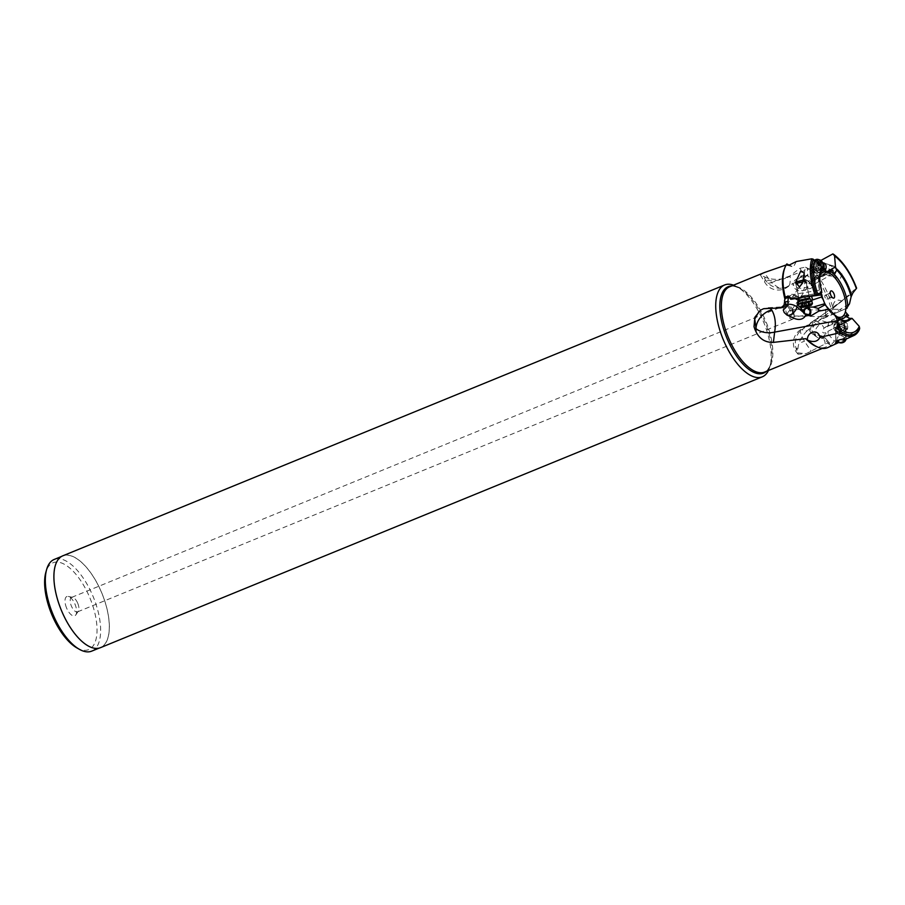 <?xml version="1.0" encoding="UTF-8"?>
<svg xmlns="http://www.w3.org/2000/svg" width="905" height="905" viewBox="0 0 905 905"><rect width="100%" height="100%" fill="white"/><g stroke="black" fill="none" stroke-linecap="round" stroke-linejoin="round"><path stroke-width="0.68" stroke-dasharray="4.53 3.39" d="M76.755 647.822A46.924 20.792 67.7 0 0 90.025 598.216A46.924 20.792 67.7 0 0 45.85 572.311M66.551 607.934A10.419 4.616 -112.3 0 1 68.248 596.429A10.419 4.616 -112.3 0 1 75.081 604.404A10.419 4.616 -112.3 0 1 75.816 614.914A10.419 4.616 -112.3 0 1 66.551 607.934M91.733 651.125A49.537 21.946 67.7 0 0 93.26 596.893A49.537 21.946 67.7 0 0 54.221 559.448M61.348 610.14A49.537 21.946 -112.3 0 1 62.864 555.908A49.537 21.946 -112.3 0 1 101.903 593.352A49.537 21.946 -112.3 0 1 100.387 647.584A49.537 21.946 -112.3 0 1 61.348 610.14M100.421 647.686A49.639 21.992 67.7 0 0 101.948 593.341A49.639 21.992 67.7 0 0 62.83 555.806M733.548 285.166A49.639 21.992 -112.3 0 1 737.168 286.862A49.639 21.992 -112.3 0 1 763.763 322.497A49.639 21.992 -112.3 0 1 769.85 366.729A49.639 21.992 -112.3 0 1 768.458 370.473M829.184 344.296L823.912 338.108C823.165 336.649 823.844 335.246 825.937 333.9L828.177 334.16L834.229 340.902A3.258 1.38 138.1 0 1 832.317 343.47A3.258 1.38 138.1 0 1 829.693 344.59L829.037 344.07L829.455 342.757L825.156 343.957L806.106 353.64L798.063 354.217L797.667 350.212L796.049 348.221L796.898 352.792L806.106 353.64M829.037 344.07L829.58 343.085L824.806 337.656L824.24 337.961A7.817 3.575 -113.6 0 1 822.012 337.316L824.229 336.343L815.575 334.748C812.124 333.164 811.265 330.664 812.995 327.225L816.378 322.78L825.586 315.279L829.263 315.902L849.49 303.854M822.351 348.414L825.598 347.09A46.087 20.419 -112.3 0 0 829.319 344.353L829.138 344.183A3.258 1.38 138.1 0 1 829.093 343.877A3.258 1.38 138.1 0 1 829.172 343.368A3.258 1.38 138.1 0 1 829.331 342.972M825.598 347.09A46.087 20.419 -112.3 0 1 816.095 346.411M820.903 260.436L814.093 264.26A5.17 3.541 107.5 0 1 813.086 266.851A3.258 1.21 -4.7 0 1 813.595 267.439A3.258 1.21 -4.7 0 1 813.21 268.084A3.258 1.21 -4.7 0 1 809.998 268.943L809.556 269.181A46.087 20.419 -112.3 0 1 827.012 296.625A46.087 20.419 -112.3 0 1 831.525 310.313L833.064 309.159L832.86 306.84L833.064 309.159C830.485 309.929 838.822 303.594 842.035 301.037L855.813 288.424L852.985 292.768L801.841 329.771L806.921 330.981L831.525 310.313M806.921 330.981C801.423 336.581 798.436 342.373 797.984 348.368A46.087 20.419 -112.3 0 1 797.667 350.212M808.075 352.837L811.106 351.174L804.466 341.242C800.099 333.006 799.228 329.194 801.841 329.771A15.634 13.688 -85.9 0 0 796.049 348.221L797.984 348.368M846.017 297.406L837.385 304.544L800.721 329.669L801.841 329.771M825.156 343.957C825.145 340.721 823.493 337.893 820.213 335.472M832.781 270.143L819.794 278.299L819.455 277.575L815.337 279.871L813.753 279.125L809.194 282.745C806.615 283.978 805.371 283.604 805.45 281.659L805.642 279.611L804.341 279.125L805.122 276.387C798.945 277.349 795.235 279.079 794.013 281.557L792.916 283.254C792.916 284.08 794.341 283.129 797.181 280.426A7.817 2.941 -106.3 0 0 800.235 289.046A7.817 2.941 -106.3 0 0 802.882 290.675A7.817 2.941 -106.3 0 0 804.228 287.903A7.817 5.125 -175.6 0 1 793.742 285.199A7.817 5.125 -175.6 0 1 792.916 283.254L792.882 283.412A7.817 7.817 0 0 0 802.882 290.675L809.828 288.65A7.817 2.941 73.7 0 1 807.192 287.021A7.817 2.941 73.7 0 1 804.104 276.41A7.817 5.125 -175.6 0 1 808.188 276.036L804.274 274.351L805.269 267.122L799.726 268.366L790.246 275.776L785.574 278.31C777.271 280.018 770.347 279.577 764.816 277.009L765.347 279.724C770.709 281.466 777.452 281.003 785.574 278.31M814.998 283.175A7.817 5.125 -175.6 0 1 811.185 285.878A7.817 2.941 73.7 0 1 809.828 288.65A7.817 7.817 0 0 0 815.009 283.774L815.337 279.871M815.009 283.774L834.636 272.925M815.02 283.356L815.348 278.107L826.616 271.862M840.734 309.476L840.768 310.901L846.073 308.56M846.13 316.92L832.589 324.171L832.023 321.298L828.686 322.757L825.846 321.909C821.593 320.958 820.745 319.816 823.312 318.492L825.609 317.508L825.677 309.171L825.665 316.524L829.263 315.902M823.369 318.469L840.768 310.901M825.609 317.508L825.665 316.524M825.609 310.596L825.575 316.863L825.609 310.596M815.575 334.748A7.817 5.588 -55.4 0 1 812.498 334.036A7.817 5.588 -55.4 0 1 810.575 330.382A7.817 5.588 -55.4 0 1 816.367 320.992A7.817 3.575 -113.6 0 0 813.799 320.438A7.817 3.575 -113.6 0 0 812.441 324.499A7.817 3.575 -113.6 0 0 812.995 327.225M825.846 321.909L820.858 324.092A7.817 5.588 124.6 0 0 815.066 333.481A7.817 5.588 124.6 0 0 817 337.135A7.817 5.588 124.6 0 0 822.012 337.316L819.297 335.438M824.806 337.656L829.455 342.757M859.479 329.375L830.767 345.427L829.693 344.59M830.767 345.427A47.388 20.996 -112.3 0 1 827.758 347.599M846.062 339.137L838.686 342.509M834.229 340.902A5.17 4.389 -0.4 0 1 836.899 341.57M851.062 318.933L827.928 331.354L828.177 334.16M838.075 327.078A5.215 4.423 -0.4 0 1 843.358 326.931A5.215 4.423 -0.4 0 1 846.062 330.777A5.215 4.423 -0.4 0 1 843.63 334.556A5.215 4.423 -0.4 0 1 838.347 334.703A5.215 4.423 -0.4 0 1 835.643 330.857A5.215 4.423 -0.4 0 1 838.075 327.078M832.589 324.171L824.116 328.04A7.817 3.575 -113.6 0 0 820.858 324.092L816.367 320.992L825.643 316.92M825.937 333.9A7.817 3.575 -113.6 0 0 825.926 333.798A7.817 3.575 -113.6 0 0 825.79 332.791C822.226 333.47 821.593 331.977 823.889 328.3L824.116 328.04M827.928 331.354L851.729 318.922M766.976 308.198L769.85 308.141M809.07 315.494A4.299 3.631 -97.5 0 1 807.746 315.992A4.299 3.631 -97.5 0 1 803.968 313.583M804.194 309.125A4.299 3.631 -97.5 0 1 806.627 307.462A4.299 3.631 -97.5 0 1 807.52 307.474M805.088 313.911A3.382 2.862 82.5 0 0 807.611 315.087M783.628 309.046A7.817 4.174 -168.3 0 1 783.198 307.044A7.817 4.174 -168.3 0 1 786.128 304.589A7.817 4.174 -168.3 0 1 787.735 304.295M795.043 298.639A7.817 4.174 11.7 0 0 789.499 297.79M787.87 298.017A7.817 4.174 11.7 0 0 787.463 298.118A7.817 4.174 11.7 0 0 784.533 300.584A7.817 4.174 11.7 0 0 786.094 303.876L787.735 305.279M790.54 299.17L793.843 297.609L793.436 295.72L790.314 295.505L788.323 297.202M809.556 269.181L805.269 267.122M806.864 268.084L806.298 267.461A4.514 3.462 -125.6 0 0 807.283 268.321L807.792 275.29M784.386 268.932A46.087 20.419 -112.3 0 1 786.784 264.746L786.196 264.916M819.681 265.21L771.411 282.632L764.239 272.609L760.426 275.007L763.368 276.432A46.087 20.419 -112.3 0 1 764.816 277.009M787.542 277.507L790.122 276.149C790.404 282.326 789.907 285.539 788.628 285.788L786.637 287.654L779.228 288.209L771.411 282.632A15.634 4.582 149 0 1 764.917 282.473A15.634 4.582 149 0 1 765.347 279.724L763.368 276.432M799.726 268.366C802.068 270.719 802.339 273.593 800.54 276.964L797.181 280.426M760.426 275.007L764.917 282.473A15.634 15.634 0 0 0 786.637 287.654L792.882 283.412M805.122 276.387L805.88 276.229L803.504 279.226A4.299 1.086 -145.5 0 1 804.341 279.125M805.02 277.699L805.88 276.229C804.715 275.968 808.21 274.407 816.378 271.534L823.98 268.265M823.742 268.355L820.767 269.611M800.54 276.964L804.274 274.351M808.516 268.842A3.258 1.21 -4.7 0 1 808.029 268.717A3.258 1.21 -4.7 0 1 807.599 268.547A3.258 1.21 -4.7 0 1 807.283 268.321M813.086 266.851L813.844 276.104L815.348 278.107M813.844 276.104L814.545 279.045L813.595 267.439M815.043 279.837A7.817 5.125 -175.6 0 0 814.602 279.113A7.817 5.125 -175.6 0 0 814.545 279.045C814.523 280.912 812.566 280.109 808.674 276.625L808.188 276.036M814.093 264.26L814.409 266.794L809.998 268.943M811.593 268.389A47.388 20.996 -112.3 0 1 828.822 295.878A47.388 20.996 -112.3 0 1 832.905 307.813C833.29 300.992 836.333 298.74 842.035 301.037M855.813 288.424L856.492 288.062A44.945 19.91 -112.3 0 0 855.316 285.041A44.945 19.91 -112.3 0 0 833.856 254.486M856.107 288.175A46.098 20.43 67.7 0 0 854.942 285.199A46.098 20.43 67.7 0 0 832.951 253.875M840.575 278.163L842.012 273.74L832.894 265.844L828.969 265.64L829.025 270.425L837.306 278.163L840.575 278.163M832.894 265.844L823.969 263.038A5.215 3.563 -72.5 0 0 821.683 263.344A5.215 3.563 -72.5 0 0 818.686 268.514A5.215 3.563 -72.5 0 0 820.835 272.971A5.215 3.563 -72.5 0 0 823.12 272.665A5.215 3.563 -72.5 0 0 825.462 269.95M819.455 277.575L816.774 277.597L813.753 279.125M819.794 278.299L816.593 278.31L816.774 277.597M805.642 279.611L807.927 280.969C809.737 281.025 812.339 279.521 815.744 276.444L818.301 272.122L816.378 271.534M824.93 275.425L822.249 275.448L816.593 278.31M822.249 275.448L822.43 274.724L824.591 274.713M827.136 272.337L822.43 274.724M832.023 321.298L831.537 320.404L837.826 317.655L838.765 320.856M847.974 314.329L838.313 318.549M811.276 300.381L803.029 302.361L800.405 307.428M821.808 292.654L796.423 296.885L794.409 295.505C792.407 293.774 793.346 294.012 797.237 296.218L803.029 302.361M806.344 301.399L805.088 297.621L799.896 298.48M806.808 301.682L805.088 297.621M809.183 296.523L805.314 297.168M793.436 295.72A7.817 4.74 -49.4 0 1 793.515 295.686A7.817 4.74 -49.4 0 1 794.409 295.505L793.866 294.532A7.817 7.817 0 0 0 784.533 300.584L783.198 307.044A7.817 7.817 0 0 0 783.402 311.015M819.851 275.889A24.299 10.77 -112.3 0 0 820.575 293.231L821.389 289.826L793.459 294.476M811.796 296.093L813.041 299.872M825.722 270.165L818.301 272.122M807.927 280.969A4.299 1.086 -145.5 0 1 810.586 284.102A4.299 1.086 -145.5 0 1 809.149 284.034A4.299 1.086 -145.5 0 1 806.163 282.371A4.299 1.086 -145.5 0 1 803.504 279.226M808.708 283.536A3.382 0.848 34.5 0 0 809.828 283.593A3.382 0.848 34.5 0 0 808.538 281.738A3.382 0.848 34.5 0 0 805.382 279.803A3.382 0.848 34.5 0 0 804.251 279.747A3.382 0.848 34.5 0 0 805.541 281.591A3.382 0.848 34.5 0 0 808.708 283.536M790.28 310.291L786.807 305.087L788.04 304.996L791.671 309.974L790.28 310.291M792.056 310.166L792.316 310.913C792.214 311.252 792.791 317.972 794.047 315.935L792.825 310.687M793.018 310.607A7.817 3.462 67.7 0 0 786.852 304.702A7.817 3.462 67.7 0 0 786.615 313.254A7.817 3.462 67.7 0 0 792.78 319.171A7.817 3.462 67.7 0 0 793.018 310.607M787.542 312.881L789.318 310.675L791.298 311.331L792.192 313.322L790.438 317.361L787.701 314.691L787.542 312.881M794.047 315.935L825.575 316.863M77.762 603.318A7.817 3.462 -112.3 0 1 78.316 611.192A7.817 3.462 -112.3 0 1 77.525 611.87A7.817 3.462 -112.3 0 1 71.359 605.965A7.817 3.462 -112.3 0 1 71.597 597.402A7.817 3.462 -112.3 0 1 72.638 597.334A7.817 3.462 -112.3 0 1 77.762 603.318M830.609 297.496A2.082 0.928 67.7 0 0 830.677 295.211A2.082 0.928 67.7 0 0 829.025 293.639L829.025 293.639A2.082 0.928 67.7 0 0 828.822 293.82A2.082 0.928 67.7 0 0 828.969 295.912A2.082 0.928 67.7 0 0 830.338 297.519A2.082 0.928 67.7 0 0 830.609 297.496L826.717 299.091A2.082 0.928 -112.3 0 1 825.077 297.507A2.082 0.928 -112.3 0 1 825.134 295.234L825.134 295.234A2.082 0.928 -112.3 0 1 826.785 296.806A2.082 0.928 -112.3 0 1 826.717 299.091M811.502 258.853L819.613 265.165A15.634 10.181 132.6 0 0 819.636 265.165M796.423 296.885L793.843 297.609M805.948 295.415L808.912 295.222L798.719 297.383L805.948 295.415M787.112 263.604L786.784 264.746M796.377 261.511L793.323 267.043L789.318 265.131M838.381 320.528L837.826 317.655M832.204 323.832L831.537 320.404M827.634 326.818L828.686 322.757M766.829 308.141L763.605 308.718M761.637 309.533L759.125 311.218M836.152 269.939A3.903 2.67 -72.5 0 0 832.86 267.971A3.903 2.67 -72.5 0 0 830.643 272.993A3.903 2.67 -72.5 0 0 833.935 274.962A3.903 2.67 -72.5 0 0 835.394 273.502A3.903 2.67 -72.5 0 0 836.197 270.934A3.903 2.67 -72.5 0 0 836.152 269.939M828.822 273.22A5.215 3.563 -72.5 0 0 830.926 276.149A5.215 3.563 -72.5 0 0 833.211 275.844A5.215 3.563 -72.5 0 0 835.145 273.898A5.215 3.563 -72.5 0 0 836.22 270.482A5.215 3.563 -72.5 0 0 836.163 269.147A5.215 3.563 -72.5 0 0 834.059 266.217A5.215 3.563 -72.5 0 0 831.774 266.523A5.215 3.563 -72.5 0 0 828.822 273.22M820.054 260.029A6.901 4.729 -72.5 0 0 817.023 260.436A6.901 4.729 -72.5 0 0 813.052 267.28A6.901 4.729 -72.5 0 0 815.903 273.197A6.901 4.729 -72.5 0 0 818.674 272.914A6.901 4.729 -72.5 0 0 818.935 272.79A6.901 4.729 -72.5 0 0 822.555 267.79M820.971 266.398A6.901 4.729 107.5 0 1 817.136 272.224A6.901 4.729 107.5 0 1 814.115 272.631A6.901 4.729 107.5 0 1 811.242 266.986A6.901 4.729 107.5 0 1 812.667 262.45A6.901 4.729 107.5 0 1 814.896 260.074M819.297 264.803A5.6 3.835 107.5 0 1 816.05 270.765A5.6 3.835 107.5 0 1 811.265 266.523A5.6 3.835 107.5 0 1 812.43 262.846A5.6 3.835 107.5 0 1 814.511 260.753A5.6 3.835 107.5 0 1 815.235 260.436M816.22 261.488L815.677 261.964A1.81 1.233 107.5 0 1 814.048 263.05A1.81 1.233 107.5 0 1 813.867 262.97L813.075 264.124A1.81 1.233 107.5 0 1 812.475 266.602L812.679 267.925A1.81 1.233 107.5 0 1 813.131 267.937A1.81 1.233 107.5 0 1 813.889 269.396L814.885 269.566A1.81 1.233 107.5 0 1 816.502 268.48A1.81 1.233 107.5 0 1 816.695 268.559L817.487 267.405A1.81 1.233 107.5 0 1 818.086 264.916L817.882 263.604A1.81 1.233 107.5 0 1 817.43 263.581A1.81 1.233 107.5 0 1 816.672 262.122L816.672 261.986M817.283 270.912L817.147 270.425A1.81 1.233 -72.5 0 0 816.4 268.966A1.81 1.233 -72.5 0 0 815.937 268.943L815.733 267.631A1.81 1.233 -72.5 0 0 816.333 265.154L817.125 263.989A1.81 1.233 -72.5 0 0 817.317 264.079A1.81 1.233 -72.5 0 0 818.935 262.993L819.93 263.151A1.81 1.233 -72.5 0 0 820.688 264.611A1.81 1.233 -72.5 0 0 821.14 264.633L821.344 265.946A1.81 1.233 -72.5 0 0 820.745 268.434L819.953 269.588A1.81 1.233 -72.5 0 0 819.772 269.498A1.81 1.233 -72.5 0 0 818.143 270.584L817.283 270.912M837.442 340.733A3.903 3.315 -0.4 0 1 838.822 336.389A3.903 3.315 -0.4 0 1 844.218 337.418A3.903 3.315 -0.4 0 1 844.817 339.013M836.74 341.162A5.215 4.423 -0.4 0 1 836.503 340.868A5.215 4.423 -0.4 0 1 835.7 338.538A5.215 4.423 -0.4 0 1 838.132 334.771A5.215 4.423 -0.4 0 1 845.315 336.128A5.215 4.423 -0.4 0 1 846.118 338.459A5.215 4.423 -0.4 0 1 846.073 339.047M844.512 332.395A6.901 5.86 -0.4 0 1 843.483 332.848A6.901 5.86 -0.4 0 1 838.245 332.893A6.901 5.86 -0.4 0 1 833.924 327.508A6.901 5.86 -0.4 0 1 837.148 322.508A6.901 5.86 -0.4 0 1 844.139 322.304A6.901 5.86 -0.4 0 1 847.725 327.406A6.901 5.86 -0.4 0 1 844.512 332.395M844.501 331.038A6.901 5.86 179.6 0 0 847.725 326.038A6.901 5.86 179.6 0 0 844.127 320.947A6.901 5.86 179.6 0 0 837.136 321.139A6.901 5.86 179.6 0 0 833.912 326.139A6.901 5.86 179.6 0 0 837.498 331.23A6.901 5.86 179.6 0 0 844.501 331.038M837.826 321.388A5.6 4.751 179.6 0 0 836.073 327.938A5.6 4.751 179.6 0 0 843.799 329.409A5.6 4.751 179.6 0 0 845.553 322.847A5.6 4.751 179.6 0 0 837.826 321.388M837.17 326.615A1.81 1.527 179.6 0 0 837.08 324.443A0.758 0.645 -0.4 0 1 837.759 323.334A1.81 1.527 179.6 0 0 839.931 322.169A0.758 0.645 -0.4 0 1 841.401 322.123A1.81 1.527 179.6 0 0 843.664 323.13A0.758 0.645 -0.4 0 1 844.444 324.182A1.81 1.527 179.6 0 0 844.546 326.354A0.758 0.645 -0.4 0 1 843.856 327.463A1.81 1.527 179.6 0 0 841.695 328.617A0.758 0.645 -0.4 0 1 840.225 328.673A1.81 1.527 179.6 0 0 837.962 327.667A0.758 0.645 -0.4 0 1 837.17 326.615L837.193 329.092A0.758 0.645 179.6 0 0 837.973 330.144A1.81 1.527 -0.4 0 1 840.247 331.151A0.758 0.645 179.6 0 0 841.718 331.106A1.81 1.527 -0.4 0 1 843.879 329.94A0.758 0.645 179.6 0 0 844.569 328.832A1.81 1.527 -0.4 0 1 844.467 326.66A0.758 0.645 179.6 0 0 843.675 325.608A1.81 1.527 -0.4 0 1 841.412 324.601A0.758 0.645 179.6 0 0 839.942 324.657A1.81 1.527 -0.4 0 1 837.781 325.823A0.758 0.645 179.6 0 0 837.091 326.92A1.81 1.527 -0.4 0 1 837.193 329.092M836.842 326.456A0.758 0.645 179.6 0 0 836.842 326.479L836.831 323.967M844.806 329.307A0.758 0.645 179.6 0 0 844.806 329.284L844.795 326.818M803.606 280.03L804.353 280.052L803.47 280.505M795.767 283.288L802.95 281.274L805.914 281.082L802.939 282.145M798.368 303.888A6.901 0.622 168 0 1 807.95 301.32A6.901 0.622 168 0 1 811.864 301.037M812.407 303.571A6.901 0.622 -12 0 0 808.482 303.831A6.901 0.622 -12 0 0 798.9 306.433M811.389 305.166L800.473 307.474M802.814 306.716L809.907 305.573L802.271 307.236L802.859 306.953L801.943 306.976L802.814 306.716L801.853 302.146L800.982 302.406L808.934 301.003L801.853 302.146M808.934 301.003L809.907 305.573M731.523 286.003A46.698 20.691 -112.3 0 1 739.973 288.469A46.698 20.691 -112.3 0 1 764.985 321.965A46.698 20.691 -112.3 0 1 765.008 321.999A46.698 20.691 -112.3 0 1 770.721 363.606A46.698 20.691 -112.3 0 1 766.422 371.299M769.85 366.729L770.721 363.606C768.617 369.104 766.569 371.932 764.567 372.068A46.087 20.419 67.7 0 0 765.981 321.603A46.087 20.419 67.7 0 0 765.958 321.569A46.087 20.419 67.7 0 0 729.656 286.761C731.183 285.46 734.622 286.025 739.973 288.469L737.168 286.862M804.466 341.242A15.634 3.009 163.3 0 0 801.491 342.373M827.408 316.15L828.833 315.528M785.291 307.779L786.094 303.876A7.817 4.74 -49.4 0 1 787.655 300.302M788.628 285.788A15.634 13.247 29.7 0 1 786.004 287.236A15.634 13.247 29.7 0 1 765.347 279.724M811.536 281.274L811.185 285.878L804.228 287.903L804.896 279.34M826.107 271.195L815.744 276.444M807.407 280.663L805.45 281.659M846.243 308.469L834.806 313.469M834.614 314.827A29.446 13.043 67.7 0 0 835.338 315.551M839.173 318.651A26.256 11.629 -112.3 0 1 837.464 318.017A26.256 11.629 -112.3 0 1 826.288 306.41M801.966 303.605L799.228 301.274M797.52 296.467A7.817 4.74 -49.4 0 1 798.312 298.084M821.831 297.213A26.256 11.629 -112.3 0 1 819.534 274.192A26.256 11.629 -112.3 0 1 820.315 272.541M821.819 297.722C818.278 288.378 817.52 280.527 819.534 274.192L820.903 270.527A29.446 13.043 67.7 0 0 821.389 289.826M799.907 277.631L804.104 276.41L804.262 274.362M821.887 297.145A24.299 10.77 -112.3 0 1 820.654 293.492M836.503 316.592A24.299 10.77 -112.3 0 1 826.865 307.089M823.855 268.31A5.215 3.563 107.5 0 1 821.129 272.032A5.215 3.563 107.5 0 1 818.844 272.348A5.215 3.563 107.5 0 1 816.695 267.88A5.215 3.563 107.5 0 1 819.692 262.722A5.215 3.563 107.5 0 1 821.978 262.405A5.215 3.563 107.5 0 1 822.679 262.755M822.588 262.597L823.007 263.355A5.487 3.756 -72.5 0 0 818.923 262.246A5.487 3.756 -72.5 0 0 815.79 269.17A5.487 3.756 -72.5 0 0 820.235 272.167A5.487 3.756 -72.5 0 0 820.439 272.054A5.487 3.756 -72.5 0 0 823.211 268.434M813.889 269.396L817.147 270.425M818.143 270.584L814.885 269.566M812.679 267.925L815.937 268.943M812.475 266.602L815.733 267.631M813.075 264.124L816.333 265.154M813.867 262.97L817.125 263.989M815.677 261.964L818.935 262.993M816.672 262.122L819.93 263.151M817.882 263.604L821.14 264.633M818.086 264.916L821.344 265.946M817.487 267.405L820.745 268.434M816.695 268.559L819.953 269.588M838.064 325.562A5.215 4.423 179.6 0 0 835.632 329.341A5.215 4.423 179.6 0 0 838.335 333.187A5.215 4.423 179.6 0 0 843.618 333.029A5.215 4.423 179.6 0 0 846.051 329.262A5.215 4.423 179.6 0 0 843.347 325.415A5.215 4.423 179.6 0 0 838.064 325.562M837.906 324.816A5.487 4.661 -0.4 0 1 845.474 326.252A5.487 4.661 -0.4 0 1 843.765 332.678A5.487 4.661 -0.4 0 1 842.951 333.04A5.487 4.661 -0.4 0 1 838.788 333.074A5.487 4.661 -0.4 0 1 835.372 329.182A5.487 4.661 -0.4 0 1 837.906 324.816M837.08 324.443L837.091 326.92M837.781 325.823L837.759 323.334M837.962 327.667L837.973 330.144M840.225 328.673L840.247 331.151M841.695 328.617L841.718 331.106M843.856 327.463L843.879 329.94M844.546 326.354L844.569 328.832M844.444 324.182L844.467 326.66M843.664 323.13L843.675 325.608M841.401 322.123L841.412 324.601M839.931 322.169L839.942 324.657M809.5 298.005L799.307 300.166M799.251 301.218L809.975 298.944M804.862 306.15L803.9 301.58M805.326 301.274L806.298 305.845M802.215 306.965L801.253 302.394M802.452 307.157L801.479 302.587M803.278 307.089L802.305 302.519M805.552 306.716L804.59 302.146M806.989 306.399L806.016 301.829M809.036 305.833L808.063 301.263M809.636 305.585L808.663 301.014M809.409 305.392L808.437 300.822M808.572 305.46L807.611 300.89M61.563 556.439L62.864 555.908M99.086 648.127L100.387 647.584M800.721 329.669A15.634 15.634 0 0 0 796.898 352.792L798.063 354.217M825.677 309.171L839.467 309.352M825.586 315.279L813.799 320.438A7.817 7.817 0 0 0 812.509 334.036L817 337.135A7.817 7.817 0 0 0 823.969 338.097M839.84 342.011L838.731 342.52M825.089 327.305L846.254 315.947M760.664 310.087A15.634 15.634 0 0 1 768.198 307.689L784.533 306.772M807.746 315.992L811.514 315.494M806.627 307.462L809.375 307.1M790.314 295.505L786.343 297.383M806.898 268.095A5.215 5.215 0 0 0 807.599 268.547M828.912 272.756L809.194 282.745M846.277 308.458L834.659 313.537M825.541 317.519L823.312 318.492M824.953 304.453C828.652 311.15 832.826 315.675 837.464 318.017L841.005 319.669M810.586 284.102L816.717 275.199M786.807 305.087L804.251 279.747M792.033 309.646L825.665 310.087M789.318 310.675L806.74 308.367M790.438 317.361L807.633 315.087M792.78 319.171L77.525 611.87M786.852 304.702L71.597 597.402M72.638 597.334L68.248 596.429M78.316 611.192L75.816 614.914M791.671 309.974L809.828 283.593M830.338 297.519L833.369 298.141M828.822 293.82L830.552 291.24M825.134 295.234L829.025 293.639M787.395 265.176L793.323 267.043M795.552 282.439L798.719 297.383M804.228 273.106L808.912 295.222M813.21 268.084A5.215 5.215 0 0 0 814.409 266.794M837.306 278.163L820.835 272.971M835.722 342.475L835.643 330.857M846.118 339.081L846.062 330.777M818.674 272.914L820.235 272.167L818.844 272.348L830.926 276.149M823.969 263.038L834.059 266.217M814.115 272.631L815.903 273.197M817.464 271.048L814.206 270.018M816.4 268.966L813.131 267.937M815.744 268.943L812.486 267.914M817.045 263.955L813.787 262.936M817.317 264.079L814.048 263.05M819.613 262.529L816.355 261.511M820.688 264.611L817.43 263.581M821.333 264.645L818.075 263.615M820.032 269.622L816.774 268.593M819.772 269.498L816.502 268.48M838.245 332.893L835.632 329.341L835.7 338.538M843.483 332.848L846.051 329.262L846.118 338.459M847.725 326.038L847.725 327.406M833.912 326.139L833.924 327.508M837.679 328.04L837.657 325.562M836.989 329.533L836.967 327.056M843.98 327.723L843.958 325.234M844.67 326.219L844.648 323.741M798.844 298.005L795.721 283.242M809.138 296.286L805.914 281.082L804.353 280.052M800.982 302.406L801.943 306.976M801.887 302.394L802.859 306.953M801.31 302.666L802.271 307.236M808.029 301.026L808.991 305.596M808.606 300.743L809.579 305.313"/><path stroke-width="1.36" d="M61.563 556.439L54.221 559.448A49.537 21.946 67.7 0 0 46.63 569.539L45.85 572.311A46.924 20.792 67.7 0 0 51.608 614.122A46.924 20.792 67.7 0 0 76.755 647.822L79.244 649.247A49.537 21.946 67.7 0 0 91.733 651.125L99.086 648.127M46.63 569.539A49.537 21.946 67.7 0 0 52.694 613.681A49.537 21.946 67.7 0 0 79.244 649.247M724.645 284.973L62.83 555.806A49.639 21.992 67.7 0 0 61.302 610.151A49.639 21.992 67.7 0 0 100.421 647.686L762.248 376.853A49.639 21.992 -112.3 0 1 723.129 339.318A49.639 21.992 -112.3 0 1 724.645 284.973A49.639 21.992 -112.3 0 1 733.548 285.166M768.458 370.473A49.639 21.992 -112.3 0 1 762.248 376.853M838.731 342.52L827.758 347.599A47.388 20.996 -112.3 0 1 817.6 347.068L816.095 346.411A46.087 20.419 -112.3 0 1 805.744 338.685L773.39 342.384C765.449 342.599 759.668 339.07 756.037 331.818A46.087 20.419 -112.3 0 1 754.906 329.33L756.026 328.617L754.77 319.08L759.125 311.218M806.174 314.827L806.276 314.069L805.122 313.922L806.174 314.827C803.312 319.827 798.73 320.743 792.429 317.598L786.875 315.008L784.205 312.542L783.266 309.996L785.8 307.564L784.884 306.772L780.687 307.904L763.605 308.718L760.63 310.11L754.872 317.214L754.012 326.671L754.906 329.33M851.119 296.761A29.446 13.043 67.7 0 0 848.234 288.005A29.446 13.043 67.7 0 0 848.223 287.982A29.446 13.043 67.7 0 0 836.91 270.278L835.485 266.941L834.58 255.968A42.988 19.05 67.7 0 1 855.055 285.154A42.988 19.05 67.7 0 1 856.368 288.548L852.963 292.79L851.119 296.761L849.49 303.854L846.243 308.469M836.91 270.278L834.636 272.925L833.347 273.186L832.781 270.143L827.136 272.337M835.485 266.941L826.616 271.862M784.658 300.211A3.258 3.032 -115.3 0 0 785.314 302.168A4.514 1.539 -85 0 1 785.02 303.333L784.533 300.901L785.223 297.202C787.984 295.765 790.008 296.444 791.321 299.25L816.502 294.928A44.945 19.91 -112.3 0 1 813.312 259.237L822.532 267.597L824.285 268.118L826.559 271.817L828.912 272.756L831.129 270.312M846.073 308.56L847.148 308.096M817.6 347.068A47.388 20.996 -112.3 0 1 808.244 340.416L805.744 338.685M808.244 340.416C813.968 342.531 817.86 341.502 819.919 337.316C818.312 328.628 807.588 331.253 807.339 339.59M819.919 337.316L839.614 332.848L837.589 320.619L774.623 332.112L773.39 342.384M839.614 332.848L840.032 332.746A46.098 20.43 67.7 0 0 853.901 335.517A46.098 20.43 67.7 0 0 859.479 329.375L859.264 326.388L852.08 318.379L851.062 318.933M838.686 342.509L835.722 342.475L838.166 340.371C842.736 338.538 849.388 338.685 843.675 340.099M846.118 339.081L853.901 335.517M840.032 332.746L840.779 329.239L835.62 316.003A30.306 13.428 -112.3 0 0 850.723 318.752L852.08 318.379L849.784 318.368L845.87 316.49L846.254 315.947M845.87 316.49L848.607 315.596L846.13 316.92M806.276 314.069L811.514 315.494L818.81 311.128L828.935 309.261L825.145 304.759L818.29 308.469L818.81 311.128M834.614 314.827L828.935 309.261M771.75 309.996C775.2 316.037 776.151 323.402 774.623 332.112A15.634 9.446 -0.2 0 1 756.026 328.617A15.634 10.351 -48.1 0 1 768.956 310.856A15.634 10.351 -48.1 0 1 771.75 309.996L769.85 308.141M807.52 307.474A4.299 3.631 -97.5 0 1 810.71 310.766A4.299 3.631 -97.5 0 1 810.19 314.329A4.299 3.631 -97.5 0 1 809.07 315.494M800.405 307.428L803.561 311.727L804.194 309.125L809.375 307.1L813.256 307.067L818.29 308.469M807.611 315.087A3.382 2.862 82.5 0 0 806.74 308.367A3.382 2.862 82.5 0 0 805.088 313.911L803.968 313.583L803.561 311.727M799.228 301.274L798.267 300.449A7.817 4.174 11.7 0 0 795.043 298.639M789.499 297.79A7.817 4.174 11.7 0 0 787.87 298.017M785.8 307.564L787.746 305.268L784.929 304.544L785.02 303.333M780.687 307.904L784.929 304.544M785.314 302.168L787.984 301.161L787.746 305.268M791.309 299.238L790.54 299.17A3.258 3.032 -115.3 0 0 784.997 298.707M788.323 297.202L787.984 301.161M784.907 299.091A46.087 20.419 -112.3 0 1 784.386 268.932L784.997 267.405A47.388 20.996 -112.3 0 1 786.773 264.011L787.395 265.176L788.889 265.21L796.377 261.511L811.83 258.796A46.098 20.43 67.7 0 0 815.1 295.279M786.784 264.746L764.306 272.575L729.656 286.761A46.087 20.419 67.7 0 0 728.242 337.226A46.087 20.419 67.7 0 0 728.254 337.26A46.087 20.419 67.7 0 0 764.567 372.068L822.351 348.414M834.58 255.968L832.951 253.875L820.903 260.436M856.628 288.163C850.791 272.948 843.2 261.737 833.878 254.509L833.856 254.486M825.462 269.95A5.215 3.563 -72.5 0 0 823.969 263.038L822.588 262.597M828.957 272.733A24.299 10.77 -112.3 0 1 842.34 290.335A24.299 10.77 -112.3 0 1 845.904 308.696L845.406 311.806A24.299 10.77 -112.3 0 1 836.503 316.592M848.607 315.596L845.406 311.806M811.276 300.381L822.159 296.806L825.145 304.759L824.659 303.752L813.256 307.067M820.337 292.372L821.887 294.826L809.183 296.523M822.125 267.179A30.306 13.428 -112.3 0 0 821.457 290.098L821.808 292.654L816.502 294.928M812.577 299.589L811.57 296.546M822.159 296.806L821.887 294.826M830.937 290.901A3.892 1.72 67.7 0 0 830.552 291.24A3.892 1.72 67.7 0 0 830.824 295.154A3.892 1.72 67.7 0 0 833.369 298.141A3.892 1.72 67.7 0 0 833.89 298.107A3.892 1.72 67.7 0 0 834.003 293.842A3.892 1.72 67.7 0 0 830.937 290.901M813.312 259.237L811.83 258.796M785.223 297.202A47.388 20.996 -112.3 0 1 784.997 267.405M800.767 270.957L804.228 273.106L802.656 282.88L799.511 286.964L795.552 282.439L800.767 270.957M789.318 265.131L786.773 264.011M822.555 267.79A6.901 4.729 -72.5 0 0 822.17 261.85A6.901 4.729 -72.5 0 0 820.054 260.029L818.256 259.464A6.901 4.729 107.5 0 1 820.971 266.398M814.896 260.074A6.901 4.729 107.5 0 1 815.235 259.871A6.901 4.729 107.5 0 1 818.256 259.464M815.235 260.436A5.6 3.835 107.5 0 1 819.297 264.803M844.817 339.013A3.903 3.315 -0.4 0 1 842.996 341.988A3.903 3.315 -0.4 0 1 837.611 340.97A3.903 3.315 -0.4 0 1 837.442 340.733M846.073 339.047A5.215 4.423 -0.4 0 1 843.686 342.237A5.215 4.423 -0.4 0 1 836.74 341.162M803.47 280.505L796.728 281.67L803.606 280.03M802.939 282.145L795.767 283.288M809.5 298.005L811.864 301.037A6.901 0.622 168 0 1 811.875 301.06A6.901 0.622 168 0 1 802.294 303.661A6.901 0.622 168 0 1 798.368 303.922A6.901 0.622 168 0 1 798.368 303.888L799.307 300.166L809.5 298.005L809.138 296.286M798.368 303.922L798.9 306.433A6.901 0.622 -12 0 0 798.945 306.49A6.901 0.622 -12 0 0 802.826 306.173A6.901 0.622 -12 0 0 812.396 303.639A6.901 0.622 -12 0 0 812.407 303.571L811.875 301.06M798.945 306.49L800.473 307.474L803.629 307.225L811.389 305.166L812.396 303.639M766.422 371.299A46.698 20.691 -112.3 0 1 726.783 337.859A46.698 20.691 -112.3 0 1 726.772 337.825A46.698 20.691 -112.3 0 1 731.523 286.003M836.989 269.17A30.306 13.428 -112.3 0 1 848.947 287.677A30.306 13.428 -112.3 0 1 848.958 287.711A30.306 13.428 -112.3 0 1 851.628 295.584M830.371 271.217A26.256 11.629 -112.3 0 1 843.879 289.702A26.256 11.629 -112.3 0 1 843.901 289.747A26.256 11.629 -112.3 0 1 847.804 306.693M840.779 329.239A42.988 19.05 67.7 0 0 859.264 326.388M859.75 328.085A44.945 19.91 -112.3 0 1 840.711 331.354M787.735 304.295A7.817 4.174 -168.3 0 1 796.932 306.919A7.817 4.74 -49.4 0 1 789.511 315.098A7.817 4.74 -49.4 0 1 787.316 315.268M798.312 298.084A7.817 4.74 -49.4 0 1 798.267 300.449L796.932 306.919L803.81 312.802M835.338 315.551A29.446 13.043 67.7 0 0 841.005 319.669A29.446 13.043 67.7 0 0 849.784 318.368M846.876 313.922A26.256 11.629 -112.3 0 1 839.173 318.651M804.07 309.725L801.921 310.358M820.315 272.541A26.256 11.629 -112.3 0 1 825.043 269.509M822.532 267.597A29.446 13.043 67.7 0 0 820.903 270.527C819.229 275.233 819.432 281.704 821.514 289.928M822.532 298.786A24.299 10.77 -112.3 0 1 822.487 298.661A24.299 10.77 -112.3 0 1 821.887 297.145M819.851 275.889A24.299 10.77 -112.3 0 1 826.559 271.817M826.865 307.089A24.299 10.77 -112.3 0 1 824.455 302.915M814.986 260.165A42.988 19.05 67.7 0 0 817.882 294.498M756.037 331.818L756.026 328.617M822.679 262.755A5.215 3.563 107.5 0 1 823.855 268.31M823.211 268.434A5.487 3.756 -72.5 0 0 823.007 263.355L822.17 261.85M809.975 298.944L799.251 301.218M841.005 319.669L835.021 315.178M796.728 281.67L795.733 283.186M799.307 300.166L798.844 298.005"/></g></svg>
